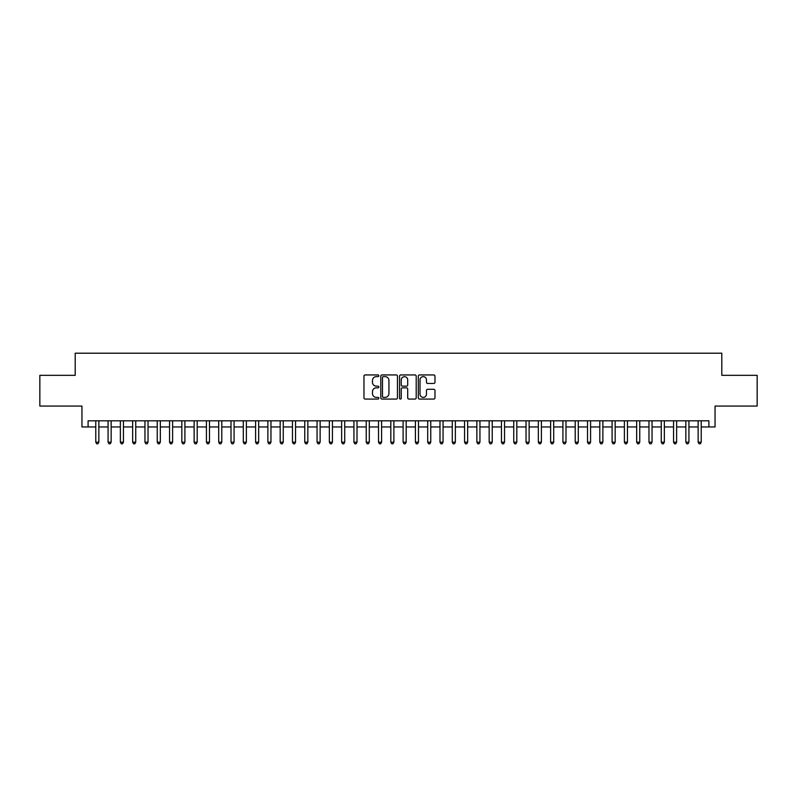 <?xml version="1.0" encoding="UTF-8"?>
<svg xmlns="http://www.w3.org/2000/svg" width="797" height="797" viewBox="0 0 797 797"><rect width="100%" height="100%" fill="white"/><g stroke="black" fill="none" stroke-linecap="round" stroke-linejoin="round"><path stroke-width="1.2" d="M378.834 375.785A0.847 0.847 0 0 0 377.987 374.939L365.165 374.939A1.205 1.205 0 0 0 363.96 376.144L363.96 397.862A1.205 1.205 0 0 0 365.165 399.068L377.987 399.068A0.847 0.847 0 0 0 378.834 398.231A0.847 0.847 0 0 0 377.987 397.384L376.323 397.384A3.865 3.865 0 0 1 372.468 393.519L372.468 391.716A3.865 3.865 0 0 1 376.323 387.85L377.987 387.85A0.847 0.847 0 0 0 378.834 387.003A0.847 0.847 0 0 0 377.987 386.156L376.323 386.156A3.865 3.865 0 0 1 372.468 382.301L372.468 380.488A3.865 3.865 0 0 1 376.323 376.632L377.987 376.632A0.847 0.847 0 0 0 378.834 375.785M433.767 383.447A1.205 1.205 0 0 0 434.973 382.241L434.973 376.144A1.205 1.205 0 0 0 433.767 374.939L419.521 374.939A1.205 1.205 0 0 0 418.315 376.144L418.315 397.862A1.205 1.205 0 0 0 419.521 399.068L433.767 399.068A1.205 1.205 0 0 0 434.973 397.862L434.973 390.51A1.205 1.205 0 0 0 433.767 389.295L427.67 389.295A1.205 1.205 0 0 0 426.465 390.51L426.465 394.156A3.228 3.228 0 0 1 423.237 397.384A3.228 3.228 0 0 1 420.009 394.156L420.009 379.86A3.228 3.228 0 0 1 423.237 376.632A3.228 3.228 0 0 1 426.465 379.86L426.465 382.241A1.205 1.205 0 0 0 427.67 383.447L433.767 383.447M88.098 426.963L88.098 420.816L708.902 420.816L708.902 426.963L715.048 426.963L715.048 406.062L757.15 406.062L757.15 375.327L721.803 375.327L721.803 353.201L75.197 353.201L75.197 375.327L39.85 375.327L39.85 406.062L81.952 406.062L81.952 426.963L95.779 426.963M397.444 376.144A1.205 1.205 0 0 0 396.239 374.939L382.002 374.939A1.205 1.205 0 0 0 380.797 376.144L380.797 397.862A1.205 1.205 0 0 0 382.002 399.068L396.239 399.068A1.205 1.205 0 0 0 397.444 397.862L397.444 376.144M400.761 374.939L414.998 374.939A1.205 1.205 0 0 1 416.203 376.144L416.203 397.862A1.205 1.205 0 0 1 414.998 399.068L408.911 399.068A1.205 1.205 0 0 1 407.705 397.862L407.705 389.056A1.205 1.205 0 0 0 406.49 387.85L402.455 387.85A1.205 1.205 0 0 0 401.25 389.056L401.25 398.231A0.847 0.847 0 0 1 400.403 399.068A0.847 0.847 0 0 1 399.556 398.231L399.556 376.144A1.205 1.205 0 0 1 400.761 374.939M98.858 426.963L108.073 426.963M111.152 426.963L120.367 426.963M123.445 426.963L132.661 426.963M135.739 426.963L144.954 426.963M148.033 426.963L157.248 426.963M160.327 426.963L169.542 426.963M172.61 426.963L181.836 426.963M184.904 426.963L194.129 426.963M197.198 426.963L206.423 426.963M209.491 426.963L218.717 426.963M221.785 426.963L231.01 426.963M234.079 426.963L243.304 426.963M246.373 426.963L255.598 426.963M258.666 426.963L267.882 426.963M270.96 426.963L280.175 426.963M283.254 426.963L292.469 426.963M295.548 426.963L304.763 426.963M307.841 426.963L317.057 426.963M320.135 426.963L329.35 426.963M332.429 426.963L341.644 426.963M344.722 426.963L353.938 426.963M357.006 426.963L366.231 426.963M369.3 426.963L378.525 426.963M381.594 426.963L390.819 426.963M393.887 426.963L403.113 426.963M406.181 426.963L415.406 426.963M418.475 426.963L427.7 426.963M430.769 426.963L439.994 426.963M443.062 426.963L452.278 426.963M455.356 426.963L464.571 426.963M467.65 426.963L476.865 426.963M479.943 426.963L489.159 426.963M492.237 426.963L501.452 426.963M504.531 426.963L513.746 426.963M516.825 426.963L526.04 426.963M529.118 426.963L538.334 426.963M541.402 426.963L550.627 426.963M553.696 426.963L562.921 426.963M565.99 426.963L575.215 426.963M578.283 426.963L587.509 426.963M590.577 426.963L599.802 426.963M602.871 426.963L612.096 426.963M615.164 426.963L624.39 426.963M627.458 426.963L636.673 426.963M639.752 426.963L648.967 426.963M652.046 426.963L661.261 426.963M664.339 426.963L673.555 426.963M676.633 426.963L685.848 426.963M688.927 426.963L698.142 426.963M701.221 426.963L708.902 426.963M383.327 376.632A0.847 0.847 0 0 0 382.48 377.469L382.48 396.537A0.847 0.847 0 0 0 383.327 397.384L385.081 397.384A3.865 3.865 0 0 0 388.936 393.519L388.936 380.488A3.865 3.865 0 0 0 385.081 376.632L383.327 376.632M407.705 379.92A3.228 3.228 0 0 0 404.477 376.692A3.228 3.228 0 0 0 401.25 379.92L401.25 384.951A1.205 1.205 0 0 0 402.455 386.156L406.49 386.156A1.205 1.205 0 0 0 407.705 384.951L407.705 379.92M98.858 420.816L98.858 442.205L95.779 442.205L95.779 420.816M98.858 442.205L97.931 443.799L96.706 443.799L95.779 442.205M111.152 420.816L111.152 442.205L108.073 442.205L108.073 420.816M111.152 442.205L110.225 443.799L109 443.799L108.073 442.205M123.445 420.816L123.445 442.205L120.367 442.205L120.367 420.816M123.445 442.205L122.519 443.799L121.293 443.799L120.367 442.205M135.739 420.816L135.739 442.205L132.661 442.205L132.661 420.816M135.739 442.205L134.813 443.799L133.587 443.799L132.661 442.205M148.033 420.816L148.033 442.205L144.954 442.205L144.954 420.816M148.033 442.205L147.106 443.799L145.881 443.799L144.954 442.205M160.327 420.816L160.327 442.205L157.248 442.205L157.248 420.816M160.327 442.205L159.4 443.799L158.175 443.799L157.248 442.205M172.61 420.816L172.61 442.205L169.542 442.205L169.542 420.816M172.61 442.205L171.694 443.799L170.468 443.799L169.542 442.205M184.904 420.816L184.904 442.205L181.836 442.205L181.836 420.816M184.904 442.205L183.987 443.799L182.752 443.799L181.836 442.205M197.198 420.816L197.198 442.205L194.129 442.205L194.129 420.816M197.198 442.205L196.281 443.799L195.046 443.799L194.129 442.205M209.491 420.816L209.491 442.205L206.423 442.205L206.423 420.816M209.491 442.205L208.575 443.799L207.34 443.799L206.423 442.205M221.785 420.816L221.785 442.205L218.717 442.205L218.717 420.816M221.785 442.205L220.869 443.799L219.633 443.799L218.717 442.205M234.079 420.816L234.079 442.205L231.01 442.205L231.01 420.816M234.079 442.205L233.162 443.799L231.927 443.799L231.01 442.205M246.373 420.816L246.373 442.205L243.304 442.205L243.304 420.816M246.373 442.205L245.456 443.799L244.221 443.799L243.304 442.205M258.666 420.816L258.666 442.205L255.598 442.205L255.598 420.816M258.666 442.205L257.74 443.799L256.514 443.799L255.598 442.205M270.96 420.816L270.96 442.205L267.882 442.205L267.882 420.816M270.96 442.205L270.034 443.799L268.808 443.799L267.882 442.205M283.254 420.816L283.254 442.205L280.175 442.205L280.175 420.816M283.254 442.205L282.327 443.799L281.102 443.799L280.175 442.205M295.548 420.816L295.548 442.205L292.469 442.205L292.469 420.816M295.548 442.205L294.621 443.799L293.396 443.799L292.469 442.205M307.841 420.816L307.841 442.205L304.763 442.205L304.763 420.816M307.841 442.205L306.915 443.799L305.689 443.799L304.763 442.205M320.135 420.816L320.135 442.205L317.057 442.205L317.057 420.816M320.135 442.205L319.208 443.799L317.983 443.799L317.057 442.205M332.429 420.816L332.429 442.205L329.35 442.205L329.35 420.816M332.429 442.205L331.502 443.799L330.277 443.799L329.35 442.205M344.722 420.816L344.722 442.205L341.644 442.205L341.644 420.816M344.722 442.205L343.796 443.799L342.571 443.799L341.644 442.205M357.006 420.816L357.006 442.205L353.938 442.205L353.938 420.816M357.006 442.205L356.09 443.799L354.864 443.799L353.938 442.205M369.3 420.816L369.3 442.205L366.231 442.205L366.231 420.816M369.3 442.205L368.383 443.799L367.148 443.799L366.231 442.205M381.594 420.816L381.594 442.205L378.525 442.205L378.525 420.816M381.594 442.205L380.677 443.799L379.442 443.799L378.525 442.205M393.887 420.816L393.887 442.205L390.819 442.205L390.819 420.816M393.887 442.205L392.971 443.799L391.735 443.799L390.819 442.205M406.181 420.816L406.181 442.205L403.113 442.205L403.113 420.816M406.181 442.205L405.265 443.799L404.029 443.799L403.113 442.205M418.475 420.816L418.475 442.205L415.406 442.205L415.406 420.816M418.475 442.205L417.558 443.799L416.323 443.799L415.406 442.205M430.769 420.816L430.769 442.205L427.7 442.205L427.7 420.816M430.769 442.205L429.852 443.799L428.617 443.799L427.7 442.205M443.062 420.816L443.062 442.205L439.994 442.205L439.994 420.816M443.062 442.205L442.136 443.799L440.91 443.799L439.994 442.205M455.356 420.816L455.356 442.205L452.278 442.205L452.278 420.816M455.356 442.205L454.429 443.799L453.204 443.799L452.278 442.205M467.65 420.816L467.65 442.205L464.571 442.205L464.571 420.816M467.65 442.205L466.723 443.799L465.498 443.799L464.571 442.205M479.943 420.816L479.943 442.205L476.865 442.205L476.865 420.816M479.943 442.205L479.017 443.799L477.792 443.799L476.865 442.205M492.237 420.816L492.237 442.205L489.159 442.205L489.159 420.816M492.237 442.205L491.311 443.799L490.085 443.799L489.159 442.205M504.531 420.816L504.531 442.205L501.452 442.205L501.452 420.816M504.531 442.205L503.604 443.799L502.379 443.799L501.452 442.205M516.825 420.816L516.825 442.205L513.746 442.205L513.746 420.816M516.825 442.205L515.898 443.799L514.673 443.799L513.746 442.205M529.118 420.816L529.118 442.205L526.04 442.205L526.04 420.816M529.118 442.205L528.192 443.799L526.966 443.799L526.04 442.205M541.402 420.816L541.402 442.205L538.334 442.205L538.334 420.816M541.402 442.205L540.486 443.799L539.26 443.799L538.334 442.205M553.696 420.816L553.696 442.205L550.627 442.205L550.627 420.816M553.696 442.205L552.779 443.799L551.544 443.799L550.627 442.205M565.99 420.816L565.99 442.205L562.921 442.205L562.921 420.816M565.99 442.205L565.073 443.799L563.838 443.799L562.921 442.205M578.283 420.816L578.283 442.205L575.215 442.205L575.215 420.816M578.283 442.205L577.367 443.799L576.131 443.799L575.215 442.205M590.577 420.816L590.577 442.205L587.509 442.205L587.509 420.816M590.577 442.205L589.66 443.799L588.425 443.799L587.509 442.205M602.871 420.816L602.871 442.205L599.802 442.205L599.802 420.816M602.871 442.205L601.954 443.799L600.719 443.799L599.802 442.205M615.164 420.816L615.164 442.205L612.096 442.205L612.096 420.816M615.164 442.205L614.248 443.799L613.013 443.799L612.096 442.205M627.458 420.816L627.458 442.205L624.39 442.205L624.39 420.816M627.458 442.205L626.532 443.799L625.306 443.799L624.39 442.205M639.752 420.816L639.752 442.205L636.673 442.205L636.673 420.816M639.752 442.205L638.825 443.799L637.6 443.799L636.673 442.205M652.046 420.816L652.046 442.205L648.967 442.205L648.967 420.816M652.046 442.205L651.119 443.799L649.894 443.799L648.967 442.205M664.339 420.816L664.339 442.205L661.261 442.205L661.261 420.816M664.339 442.205L663.413 443.799L662.187 443.799L661.261 442.205M676.633 420.816L676.633 442.205L673.555 442.205L673.555 420.816M676.633 442.205L675.707 443.799L674.481 443.799L673.555 442.205M688.927 420.816L688.927 442.205L685.848 442.205L685.848 420.816M688.927 442.205L688 443.799L686.775 443.799L685.848 442.205M701.221 420.816L701.221 442.205L698.142 442.205L698.142 420.816M701.221 442.205L700.294 443.799L699.069 443.799L698.142 442.205"/></g></svg>

